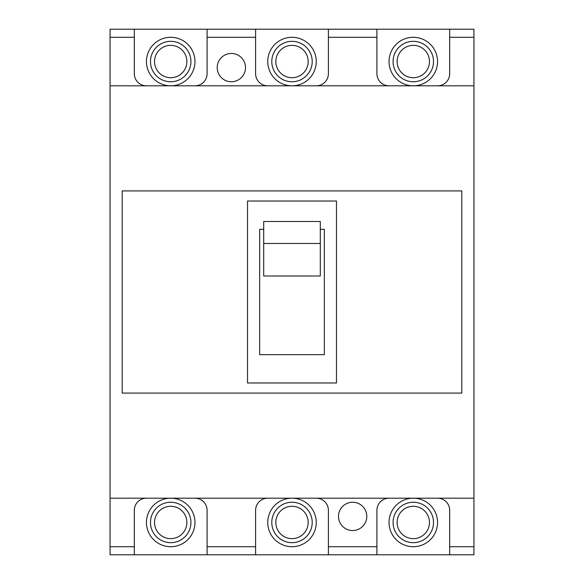 <?xml version="1.0" encoding="UTF-8"?>
<svg xmlns="http://www.w3.org/2000/svg" width="584" height="584" viewBox="0 0 584 584"><rect width="100%" height="100%" fill="white"/><g stroke="black" fill="none" stroke-linecap="round" stroke-linejoin="round"><path stroke-width="0.88" d="M194.968 85.804A12.133 12.133 0 0 0 207.094 73.672L207.094 29.2L134.32 29.2L134.32 73.672A12.133 12.133 0 0 0 146.453 85.804M217.204 67.613A14.147 14.147 0 0 0 231.352 81.76A14.147 14.147 0 0 0 245.506 67.613A14.147 14.147 0 0 0 231.352 53.458A14.147 14.147 0 0 0 217.204 67.613M338.494 516.387A14.147 14.147 0 0 0 352.648 530.542A14.147 14.147 0 0 0 366.796 516.387A14.147 14.147 0 0 0 352.648 502.24A14.147 14.147 0 0 0 338.494 516.387M449.68 546.712L473.938 546.712L473.938 554.8L449.68 554.8L449.68 510.328A12.133 12.133 0 0 0 437.547 498.196M389.032 498.196A12.133 12.133 0 0 0 376.906 510.328L376.906 554.8L328.391 554.8L328.391 510.328A12.133 12.133 0 0 0 316.258 498.196M267.742 498.196A12.133 12.133 0 0 0 255.609 510.328L255.609 554.8L207.094 554.8L207.094 510.328A12.133 12.133 0 0 0 194.968 498.196M134.32 554.8L110.062 554.8L110.062 546.712L134.32 546.712L134.32 554.8L207.094 554.8M473.938 546.712L473.938 498.196L110.062 498.196L110.062 546.712M146.453 498.196A12.133 12.133 0 0 0 134.32 510.328L134.32 546.712M449.68 29.2L473.938 29.2L473.938 37.288L449.68 37.288L449.68 29.2L376.906 29.2L376.906 73.672A12.133 12.133 0 0 0 389.032 85.804M134.32 37.288L110.062 37.288L110.062 29.2L134.32 29.2M207.094 29.2L255.609 29.2L255.609 73.672A12.133 12.133 0 0 0 267.742 85.804M316.258 85.804A12.133 12.133 0 0 0 328.391 73.672L328.391 29.2L376.906 29.2M473.938 498.196L473.938 85.804L110.062 85.804L110.062 498.196M437.547 85.804A12.133 12.133 0 0 0 449.68 73.672L449.68 37.288M122.187 190.924L122.187 393.076L461.813 393.076L461.813 190.924L122.187 190.924M110.062 37.288L110.062 85.804M473.938 85.804L473.938 37.288M247.528 201.027L247.528 382.973L336.472 382.973L336.472 201.027L247.528 201.027M263.698 229.329L259.654 229.329L259.654 354.671L324.346 354.671L324.346 229.329L320.302 229.329M320.302 243.484L320.302 275.991L263.698 275.991L263.698 221.497L320.302 221.497L320.302 243.484L263.698 243.484M150.489 61.546A20.214 20.214 0 0 1 170.71 41.333A20.214 20.214 0 0 1 190.924 61.546A20.214 20.214 0 0 1 170.71 81.76A20.214 20.214 0 0 1 150.489 61.546A20.214 20.214 0 0 0 170.71 81.76A20.214 20.214 0 0 0 190.924 61.546M194.968 61.546A24.258 24.258 0 0 0 170.71 37.288A24.258 24.258 0 0 0 146.453 61.546A24.258 24.258 0 0 0 170.71 85.804A24.258 24.258 0 0 0 194.968 61.546M328.391 29.2L255.609 29.2M271.786 61.546A20.214 20.214 0 0 1 292 41.333A20.214 20.214 0 0 1 312.214 61.546A20.214 20.214 0 0 1 292 81.76A20.214 20.214 0 0 1 271.786 61.546A20.214 20.214 0 0 0 292 81.76A20.214 20.214 0 0 0 312.214 61.546M316.258 61.546A24.258 24.258 0 0 0 292 37.288A24.258 24.258 0 0 0 267.742 61.546A24.258 24.258 0 0 0 292 85.804A24.258 24.258 0 0 0 316.258 61.546M393.076 61.546A20.214 20.214 0 0 1 413.289 41.333A20.214 20.214 0 0 1 433.51 61.546A20.214 20.214 0 0 1 413.289 81.76A20.214 20.214 0 0 1 393.076 61.546A20.214 20.214 0 0 0 413.289 81.76A20.214 20.214 0 0 0 433.51 61.546M437.547 61.546A24.258 24.258 0 0 0 413.289 37.288A24.258 24.258 0 0 0 389.032 61.546A24.258 24.258 0 0 0 413.289 85.804A24.258 24.258 0 0 0 437.547 61.546M328.391 554.8L255.609 554.8M449.68 554.8L376.906 554.8M190.924 522.454A20.214 20.214 0 0 0 170.71 502.24A20.214 20.214 0 0 0 150.489 522.454A20.214 20.214 0 0 0 170.71 542.667A20.214 20.214 0 0 0 190.924 522.454A20.214 20.214 0 0 1 170.71 542.667A20.214 20.214 0 0 1 150.489 522.454M146.453 522.454A24.258 24.258 0 0 1 170.71 498.196A24.258 24.258 0 0 1 194.968 522.454A24.258 24.258 0 0 1 170.71 546.712A24.258 24.258 0 0 1 146.453 522.454M312.214 522.454A20.214 20.214 0 0 0 292 502.24A20.214 20.214 0 0 0 271.786 522.454A20.214 20.214 0 0 0 292 542.667A20.214 20.214 0 0 0 312.214 522.454A20.214 20.214 0 0 1 292 542.667A20.214 20.214 0 0 1 271.786 522.454M267.742 522.454A24.258 24.258 0 0 1 292 498.196A24.258 24.258 0 0 1 316.258 522.454A24.258 24.258 0 0 1 292 546.712A24.258 24.258 0 0 1 267.742 522.454M433.51 522.454A20.214 20.214 0 0 0 413.289 502.24A20.214 20.214 0 0 0 393.076 522.454A20.214 20.214 0 0 0 413.289 542.667A20.214 20.214 0 0 0 433.51 522.454A20.214 20.214 0 0 1 413.289 542.667A20.214 20.214 0 0 1 393.076 522.454M389.032 522.454A24.258 24.258 0 0 1 413.289 498.196A24.258 24.258 0 0 1 437.547 522.454A24.258 24.258 0 0 1 413.289 546.712A24.258 24.258 0 0 1 389.032 522.454M376.906 37.288L328.391 37.288M255.609 37.288L207.094 37.288M328.391 546.712L376.906 546.712M207.094 546.712L255.609 546.712M186.88 61.546A16.169 16.169 0 0 0 170.71 45.369A16.169 16.169 0 0 0 154.534 61.546A16.169 16.169 0 0 0 170.71 77.716A16.169 16.169 0 0 0 186.88 61.546M308.169 61.546A16.169 16.169 0 0 0 292 45.369A16.169 16.169 0 0 0 275.831 61.546A16.169 16.169 0 0 0 292 77.716A16.169 16.169 0 0 0 308.169 61.546M429.466 61.546A16.169 16.169 0 0 0 413.289 45.369A16.169 16.169 0 0 0 397.12 61.546A16.169 16.169 0 0 0 413.289 77.716A16.169 16.169 0 0 0 429.466 61.546M154.534 522.454A16.169 16.169 0 0 1 170.71 506.284A16.169 16.169 0 0 1 186.88 522.454A16.169 16.169 0 0 1 170.71 538.63A16.169 16.169 0 0 1 154.534 522.454M275.831 522.454A16.169 16.169 0 0 1 292 506.284A16.169 16.169 0 0 1 308.169 522.454A16.169 16.169 0 0 1 292 538.63A16.169 16.169 0 0 1 275.831 522.454M397.12 522.454A16.169 16.169 0 0 1 413.289 506.284A16.169 16.169 0 0 1 429.466 522.454A16.169 16.169 0 0 1 413.289 538.63A16.169 16.169 0 0 1 397.12 522.454"/></g></svg>
